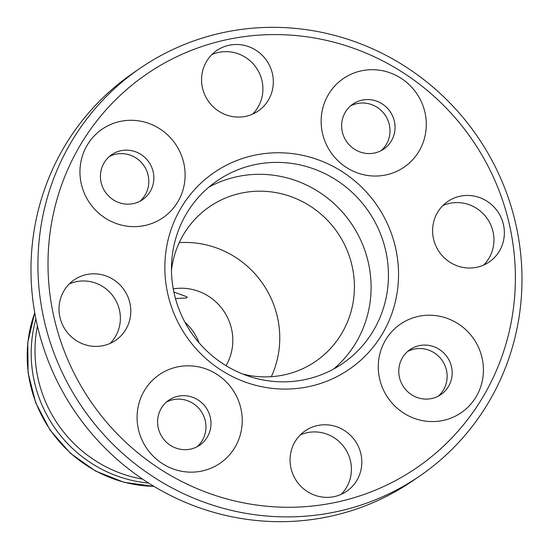 <?xml version="1.0" encoding="UTF-8"?>
<svg xmlns="http://www.w3.org/2000/svg" width="549" height="549" viewBox="0 0 549 549"><rect width="100%" height="100%" fill="white"/><g stroke="black" fill="none" stroke-linecap="round" stroke-linejoin="round"><path stroke-width="0.82" d="M308.627 386.661A119.346 115.647 -124.5 0 1 167.994 294.772A119.346 115.647 -124.5 0 1 254.757 155.182A119.346 115.647 -124.5 0 1 395.39 247.071A119.346 115.647 -124.5 0 1 308.627 386.661M254.949 164.645A110.816 107.384 55.5 0 0 217.219 180.765A110.816 107.384 55.5 0 0 181.095 314.364A110.816 107.384 55.5 0 0 304.963 379.585A110.816 107.384 55.5 0 0 342.693 363.465A110.816 107.384 55.5 0 0 378.817 229.866A110.816 107.384 55.5 0 0 254.949 164.645M333.717 368.983A110.816 107.384 55.5 0 0 359.149 236.873A110.816 107.384 55.5 0 0 237.593 176.565A110.816 107.384 55.5 0 0 208.84 187.168M361.599 70.787A53.706 52.038 55.5 0 0 322.558 133.599A53.706 52.038 55.5 0 0 385.837 174.953A53.706 52.038 55.5 0 0 424.885 112.133A53.706 52.038 55.5 0 0 361.599 70.787M362.182 100.11A27.278 26.434 55.5 0 0 352.897 104.077A27.278 26.434 55.5 0 0 344.003 136.962A27.278 26.434 55.5 0 0 374.493 153.02A27.278 26.434 55.5 0 0 383.778 149.047A27.278 26.434 55.5 0 0 392.672 116.162A27.278 26.434 55.5 0 0 362.182 100.11M381.164 150.625A27.278 26.434 55.5 0 0 386.963 118.193A27.278 26.434 55.5 0 0 357.145 103.562A27.278 26.434 55.5 0 0 350.482 105.957M120.409 121.377A53.706 52.038 55.5 0 0 81.369 184.196A53.706 52.038 55.5 0 0 144.648 225.543A53.706 52.038 55.5 0 0 183.695 162.73A53.706 52.038 55.5 0 0 120.409 121.377M120.993 150.701A27.278 26.434 55.5 0 0 111.708 154.674A27.278 26.434 55.5 0 0 102.814 187.559A27.278 26.434 55.5 0 0 133.304 203.61A27.278 26.434 55.5 0 0 142.596 199.644A27.278 26.434 55.5 0 0 151.483 166.759A27.278 26.434 55.5 0 0 120.993 150.701M139.974 201.222A27.278 26.434 55.5 0 0 145.773 168.79A27.278 26.434 55.5 0 0 115.963 154.159A27.278 26.434 55.5 0 0 109.292 156.547M177.547 366.897A53.706 52.038 55.5 0 0 138.499 429.716A53.706 52.038 55.5 0 0 201.785 471.063A53.706 52.038 55.5 0 0 240.826 408.25A53.706 52.038 55.5 0 0 177.547 366.897M178.13 396.22A27.278 26.434 55.5 0 0 168.838 400.187A27.278 26.434 55.5 0 0 159.951 433.079A27.278 26.434 55.5 0 0 190.441 449.13A27.278 26.434 55.5 0 0 199.726 445.164A27.278 26.434 55.5 0 0 208.62 412.278A27.278 26.434 55.5 0 0 178.13 396.22M197.105 446.742A27.278 26.434 55.5 0 0 202.91 414.31A27.278 26.434 55.5 0 0 173.093 399.679A27.278 26.434 55.5 0 0 166.429 402.067M418.736 316.306A53.706 52.038 55.5 0 0 379.688 379.119A53.706 52.038 55.5 0 0 442.974 420.472A53.706 52.038 55.5 0 0 482.015 357.653A53.706 52.038 55.5 0 0 418.736 316.306M419.319 345.63A27.278 26.434 55.5 0 0 410.028 349.596A27.278 26.434 55.5 0 0 401.134 382.481A27.278 26.434 55.5 0 0 431.631 398.54A27.278 26.434 55.5 0 0 440.916 394.566A27.278 26.434 55.5 0 0 449.809 361.681A27.278 26.434 55.5 0 0 419.319 345.63M438.294 396.145A27.278 26.434 55.5 0 0 444.1 363.713A27.278 26.434 55.5 0 0 414.282 349.082A27.278 26.434 55.5 0 0 407.619 351.477M173.889 292.034L187.168 296.892L186.715 297.956L175.467 298.546M140.002 68.337L133.057 73.106A247.215 239.549 55.5 0 0 52.471 371.124A247.215 239.549 55.5 0 0 328.803 516.63A247.215 239.549 55.5 0 0 412.965 480.663L419.91 475.894A247.215 239.549 -124.5 0 1 335.748 511.86A247.215 239.549 -124.5 0 1 59.416 366.361A247.215 239.549 -124.5 0 1 140.002 68.337A247.215 239.549 -124.5 0 1 224.164 32.37A247.215 239.549 -124.5 0 1 500.496 177.876A247.215 239.549 -124.5 0 1 419.91 475.894M335.556 502.404A238.685 231.294 55.5 0 0 509.088 223.223A238.685 231.294 55.5 0 0 227.828 39.446A238.685 231.294 55.5 0 0 54.296 318.626A238.685 231.294 55.5 0 0 335.556 502.404M86.632 274.562A36.653 35.52 55.5 0 0 74.149 279.894A36.653 35.52 55.5 0 0 62.202 324.082A36.653 35.52 55.5 0 0 103.178 345.657A36.653 35.52 55.5 0 0 115.654 340.325A36.653 35.52 55.5 0 0 127.608 296.131A36.653 35.52 55.5 0 0 86.632 274.562M110.116 343.42A36.653 35.52 55.5 0 0 115.743 300.351A36.653 35.52 55.5 0 0 76.215 281.712A36.653 35.52 55.5 0 0 69.277 283.95M229.173 45.231A36.653 35.52 55.5 0 0 216.69 50.563A36.653 35.52 55.5 0 0 204.743 94.757A36.653 35.52 55.5 0 0 245.719 116.333A36.653 35.52 55.5 0 0 258.195 110.994A36.653 35.52 55.5 0 0 270.142 66.806A36.653 35.52 55.5 0 0 229.173 45.231M252.657 114.089A36.653 35.52 55.5 0 0 258.284 71.027A36.653 35.52 55.5 0 0 218.756 52.388A36.653 35.52 55.5 0 0 211.818 54.625M317.665 425.516A36.653 35.52 55.5 0 0 305.189 430.848A36.653 35.52 55.5 0 0 293.235 475.043A36.653 35.52 55.5 0 0 334.211 496.612A36.653 35.52 55.5 0 0 346.694 491.28A36.653 35.52 55.5 0 0 358.641 447.092A36.653 35.52 55.5 0 0 317.665 425.516M341.155 494.375A36.653 35.52 55.5 0 0 346.776 451.312A36.653 35.52 55.5 0 0 307.255 432.667A36.653 35.52 55.5 0 0 300.31 434.911M460.206 196.192A36.653 35.52 55.5 0 0 447.73 201.524A36.653 35.52 55.5 0 0 435.776 245.712A36.653 35.52 55.5 0 0 476.752 267.288A36.653 35.52 55.5 0 0 489.234 261.955A36.653 35.52 55.5 0 0 501.182 217.768A36.653 35.52 55.5 0 0 460.206 196.192M483.696 265.05A36.653 35.52 55.5 0 0 489.317 221.981A36.653 35.52 55.5 0 0 449.796 203.343A36.653 35.52 55.5 0 0 442.851 205.58M171.466 270.129A93.769 90.866 -124.5 0 1 209.512 206.74A93.769 90.866 -124.5 0 1 241.436 193.097A93.769 90.866 -124.5 0 1 346.254 248.292A93.769 90.866 -124.5 0 1 315.689 361.331A93.769 90.866 -124.5 0 1 283.764 374.974A93.769 90.866 -124.5 0 1 242.864 374.089M148.607 483.072A127.869 123.909 -124.5 0 1 35.911 318.976M271.309 376.683A93.769 90.866 55.5 0 0 262.868 283.854A93.769 90.866 55.5 0 0 179.255 242.644M37.421 325.969A127.869 123.909 55.5 0 0 142.623 479.147M173.264 288.884A51.146 49.561 -124.5 0 1 223.608 310.816A51.146 49.561 -124.5 0 1 226.003 365.675M184.924 322.215A51.146 49.561 -124.5 0 1 199.081 342.83M34.765 312.903A127.869 123.909 55.5 0 0 153.864 486.318M154.015 486.414L123.909 482.276L95.471 471.001L70.361 453.234L50.028 430.025L35.664 402.719L28.102 372.908L27.779 342.315L34.731 312.731"/></g></svg>
